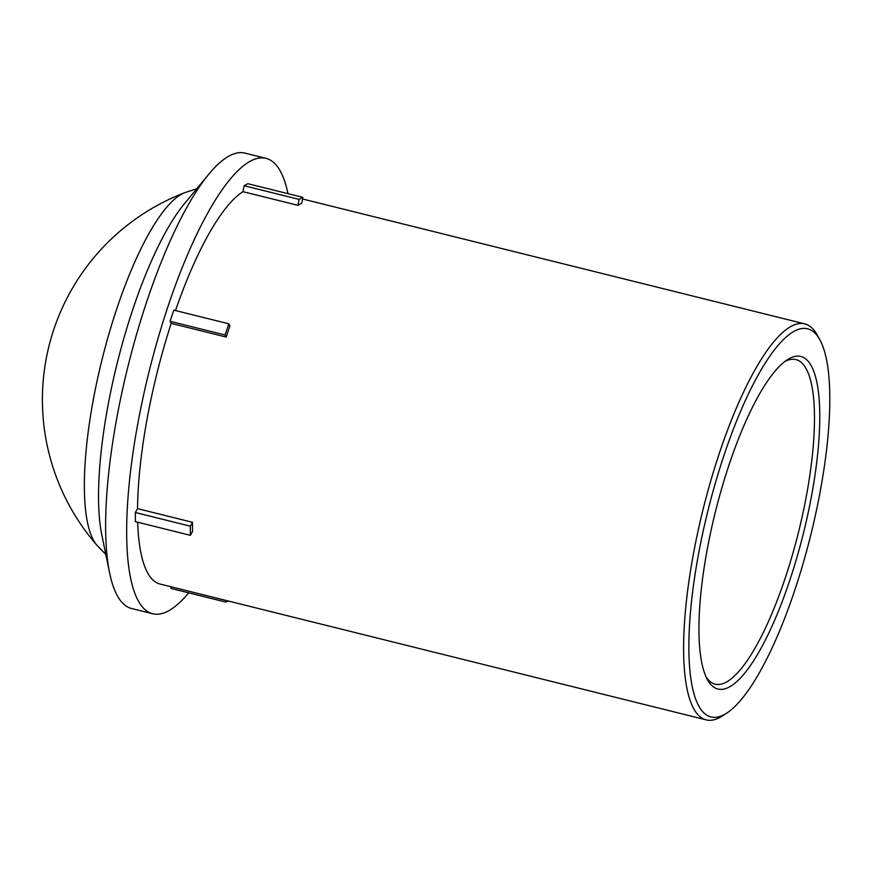 <?xml version="1.0" encoding="UTF-8"?>
<svg xmlns="http://www.w3.org/2000/svg" width="873" height="873" viewBox="0 0 873 873"><rect width="100%" height="100%" fill="white"/><g stroke="black" fill="none" stroke-linecap="round" stroke-linejoin="round"><path stroke-width="1.31" d="M789.192 358.628A171.392 45.298 104 0 0 786.802 360.069A171.392 45.298 104 0 0 715.391 511.905A171.392 45.298 104 0 0 707.359 679.51A171.392 45.298 104 0 0 802.363 537.495A171.392 45.298 104 0 0 789.192 358.628M784.521 361.728A167.234 44.196 -76 0 1 784.641 361.662A167.234 44.196 -76 0 1 795.674 359.545A167.234 44.196 -76 0 1 798.413 532.563A167.234 44.196 -76 0 1 714.954 684.126A167.234 44.196 -76 0 1 706.115 676.979M794.157 331.26A199.961 52.838 -76 0 1 819.812 339.717A199.961 52.838 -76 0 1 810.624 535.596A199.961 52.838 -76 0 1 726.98 712.957A199.961 52.838 -76 0 1 697.462 559.964A199.961 52.838 -76 0 1 794.157 331.26M819.812 339.717L817.226 335.036A204.031 53.919 104 0 0 804.775 323.883A204.031 53.919 104 0 0 791.058 326.393A204.031 53.919 104 0 0 697.723 532.465A204.031 53.919 104 0 0 706.279 719.898A204.031 53.919 104 0 0 722.506 715.882L726.98 712.957M243 191.667L244.091 185.72L247.834 183.679L302.833 197.353L301.752 203.311A204.031 53.919 104 0 0 299.886 204.238A204.031 53.919 104 0 0 297.999 205.351L243 191.667A204.031 53.919 104 0 0 175.484 310.548M226.194 337.065L225.092 334.992L170.093 321.308L173.814 310.133L228.813 323.807L229.915 325.891A204.031 53.919 104 0 0 226.194 337.065L171.195 323.392A204.031 53.919 104 0 0 137.53 508.632L192.529 522.316A204.031 53.919 104 0 0 192.562 531.45L190.369 535.324L135.37 521.65L135.348 512.506L137.53 508.632M137.672 522.218A204.031 53.919 104 0 0 160.119 584.059L706.279 719.898M171.195 586.809L170.901 588.435L225.9 602.108L226.194 600.493M225.9 602.108L228.028 600.951M135.348 512.506L190.336 526.19L192.529 522.316M190.336 526.19L190.369 535.324M171.195 323.392L170.093 321.308M228.813 323.807L225.092 334.992M287.97 193.653A234.641 62.005 104 0 0 266.003 158.351A234.641 62.005 104 0 0 250.224 161.232A234.641 62.005 104 0 0 142.899 398.219A234.641 62.005 104 0 0 152.731 613.763A234.641 62.005 104 0 0 188.688 592.854M302.833 197.353L299.079 199.393L244.091 185.72M297.999 205.351L299.079 199.393M109.627 572.939L101.857 535.171A194.919 51.507 -76 0 1 107.532 408.062A194.919 51.507 -76 0 1 184.236 203.944L208.8 174.218A234.641 62.005 104 0 0 128.113 365.842A234.641 62.005 104 0 0 109.627 572.939A234.641 62.005 104 0 0 131.648 608.514L152.731 613.763M266.003 158.351L244.92 153.102A234.641 62.005 104 0 0 229.141 155.994A234.641 62.005 104 0 0 208.8 174.218M196.785 188.754L184.716 192.693A184.76 48.823 104 0 0 184.705 192.704A184.76 48.823 104 0 0 181.628 194.133A184.76 48.823 104 0 0 92.898 401.962A184.76 48.823 104 0 0 97.001 545.33L105.829 554.464M302.538 198.979L804.775 323.883M184.683 192.715A221.622 221.622 0 0 0 97.012 545.33"/></g></svg>
